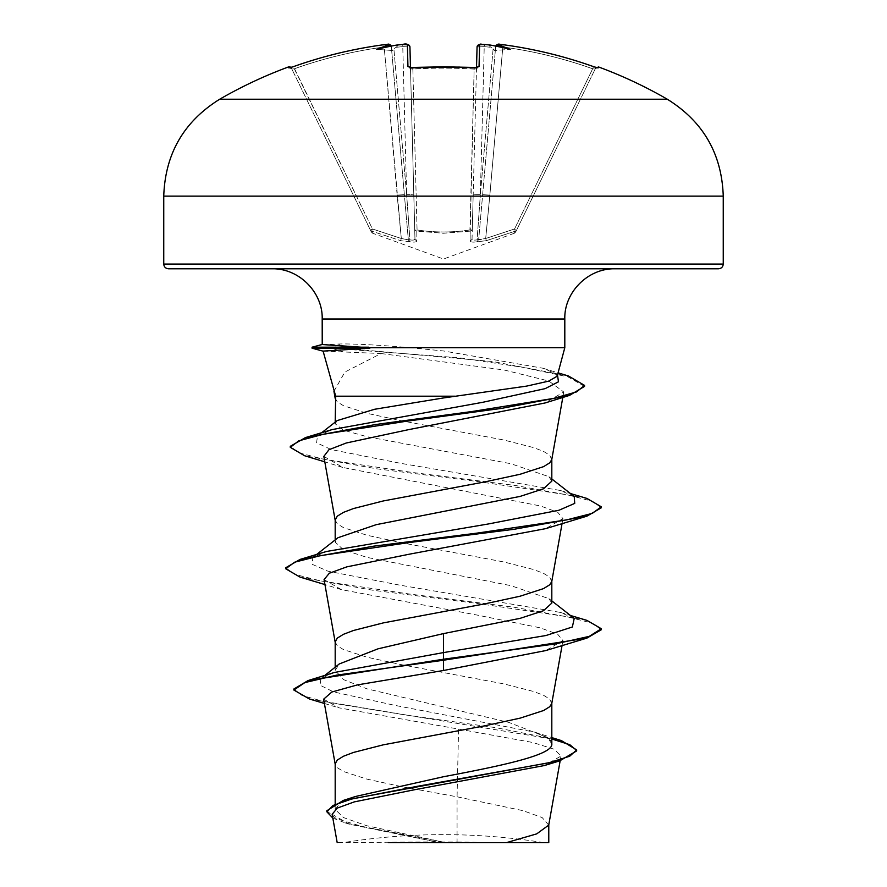 <?xml version="1.0" encoding="UTF-8"?>
<svg xmlns="http://www.w3.org/2000/svg" width="887" height="887" viewBox="0 0 887 887"><rect width="100%" height="100%" fill="white"/><g stroke="black" fill="none" stroke-linecap="round" stroke-linejoin="round"><path stroke-width="0.67" stroke-dasharray="4.43 3.33" d="M290.914 67.479A2.362 2.362 0 0 1 291.402 68.144L291.867 69.097L291.402 68.144M288.452 66.957L288.918 67.922A2.362 2.362 154 0 1 291.867 69.097L370.322 229.955L291.867 69.097L294.318 68.787L291.867 69.097L289.661 67.8L291.867 69.097A2.362 2.362 -26 0 0 289.816 67.778M413.819 195.118L414.95 238.503L413.819 195.118A7.174 0.621 178.5 0 0 406.645 194.685L409.905 239.834L408.342 239.834L391.333 46.645L408.342 239.834L409.905 239.834L406.645 194.685A7.174 0.621 178.5 0 1 413.819 195.118L410.481 67.667L410.515 68.787L412.854 69.097L412.71 67.778L412.854 69.097L410.515 68.787L414.95 238.503L410.481 67.878M414.95 238.503A2.362 2.262 178.5 0 0 416.89 240.665A2.362 2.262 -1.5 0 1 414.95 238.503C414.928 240.022 413.242 240.466 409.905 239.834C413.242 240.466 414.916 240.022 414.95 238.503L414.706 228.979A2.362 1.042 178.5 0 0 416.868 229.955A2.362 1.042 178.5 0 0 417.067 229.955L412.854 69.097A443.012 398.174 -0 0 1 443.5 68.144A443.012 398.174 -0 0 1 474.146 69.097L476.485 68.787L477.128 67.49L474.29 67.778L474.146 69.097L474.29 67.778L479.047 66.625L479.623 44.716A2.362 2.351 -178.5 0 0 477.062 46.989L484.224 46.645L477.062 46.989L476.485 68.787L474.146 69.097L469.933 229.955A2.362 1.042 -178.5 0 0 470.132 229.955A2.362 1.042 -178.5 0 0 472.294 228.979A2.362 1.042 -178.5 0 1 469.933 229.955C452.315 232.638 434.685 232.638 417.067 229.955C434.685 232.638 452.315 232.638 469.933 229.955L470.21 231.141L443.5 233.248L416.79 231.141L416.89 240.665C416.724 242.084 414.429 242.461 410.016 241.796L400.625 240.665L371.697 231.141C372.928 233.813 372.928 233.813 371.697 231.141C372.928 233.813 372.928 233.813 371.697 231.141L400.625 240.665L410.016 241.796C414.429 242.461 416.713 242.084 416.89 240.665L416.79 231.141L443.5 233.248L470.21 231.141L470.11 240.665C470.276 242.084 472.571 242.461 476.984 241.796L486.375 240.665L515.303 231.141C514.072 233.813 514.072 233.813 515.303 231.141C514.072 233.813 514.072 233.813 515.303 231.141L486.375 240.665L476.984 241.796C472.571 242.461 470.287 242.084 470.11 240.665L470.21 231.141A2.362 2.24 -178.5 0 0 472.294 228.979L476.519 67.667M499.392 44.361L496.997 44.683L495.766 46.113A2.362 2.362 -175 0 0 495.667 46.645A2.362 2.362 -175 0 1 498.306 44.505L503.129 44.716A446.926 446.771 180 0 1 593.481 66.625L592.682 68.787A444.564 444.409 0 0 0 502.818 46.989L489.857 195.118L482.716 194.685L489.857 195.118L502.818 46.989L495.667 46.645L502.818 46.989A444.564 444.409 0 0 1 592.682 68.787L514.549 228.979L515.303 231.141L514.549 228.979L516.666 229.955L514.549 228.979L485.688 238.503L489.857 195.118L485.688 238.503L477.095 239.834L480.355 194.685L477.095 239.834L478.658 239.834L495.667 46.645L478.658 239.834L485.688 238.503L514.549 228.979L592.682 68.787L595.133 69.097L595.598 68.144L516.678 229.955L595.133 69.097L592.682 68.787L593.47 66.625L598.082 67.922L598.548 66.957M219.699 99.222L667.301 99.222M288.918 67.922L293.519 66.625L294.318 68.787A444.564 444.409 -0 0 1 384.182 46.989L391.333 46.645L384.182 46.989L401.312 238.503L397.143 195.118L404.284 194.685L397.143 195.118L384.182 46.989A444.564 444.409 -0 0 0 294.318 68.787L372.451 228.979L370.322 229.955C371.631 232.638 371.631 232.638 370.322 229.955L372.451 228.979L371.697 231.141L372.451 228.979L293.519 66.614A446.926 446.771 180 0 1 383.871 44.716L388.694 44.505L391.4 47.31L391.056 46.157M396.777 45.06L396.367 45.115C398.174 45.049 398.075 45.78 396.045 47.31L393.883 48.852L396.045 47.31C398.075 45.78 398.174 45.049 396.367 45.115A326.981 171.945 -33.8 0 0 376.687 49.339A326.981 154.815 36.7 0 1 388.739 45.115M476.74 67.844A2.362 2.229 -178.5 0 0 476.485 68.787L472.294 228.979A2.362 2.24 1.5 0 1 470.21 231.141L474.146 69.097A443.012 398.174 0 0 0 412.854 69.097L417.067 229.955A2.362 1.042 178.5 0 1 414.706 228.979L409.938 46.989L402.776 46.645L402.554 44.494L407.377 44.716L407.953 66.625L412.699 67.922A445.363 400.292 180 0 1 443.5 66.957A445.363 400.292 180 0 1 474.301 67.922M443.5 842.639L543.687 842.639L443.5 842.639M718.514 268.783L168.486 268.783M557.158 376.232L555.883 373.704L543.132 368.271L443.5 350.964L409.994 347.693L564.808 347.693M323.145 351.097L381.066 353.525L344.866 372.063L333.944 391.344L334.211 392.553M548.72 825.11L542.145 817.559L522.92 810.64L457.071 796.803L457.071 841.996L442.835 841.996L366.653 825.708L343.469 817.57L335.186 809.432L340.397 802.957L355.487 796.482M323.644 699.178L338.901 707.815L458.579 729.081L457.071 796.803L402.055 786.747L366.908 779.119L343.435 771.502L337.271 767.687L335.186 763.884M551.814 744.038L547.745 737.596L508.872 722.417L366.919 688.822L343.48 679.597L335.186 670.406L339.266 663.964M551.758 703.524L549.729 699.1L543.565 695.286L533.564 691.483L503.672 683.855L402.055 664.806L366.908 657.178L343.435 649.561L337.271 645.747L335.186 641.944M551.814 603.105L548.975 598.658L510.768 585.631L366.919 557.38L343.435 549.763L335.186 542.134L338.091 537.677M551.758 581.584L549.729 577.16L543.565 573.346L533.564 569.532L503.672 561.914L402.055 542.855L366.908 535.238L343.435 527.621L337.271 523.807L335.186 519.993M551.814 481.164L548.975 476.718L510.812 463.701L366.996 436.692L343.524 430.217L335.186 423.764L337.248 420.56M551.758 459.643L549.729 455.219L543.565 451.405L533.564 447.591L503.672 439.974L402.055 420.915L366.908 413.298L343.435 405.681L337.271 401.866L335.186 398.052M458.579 729.081L532.854 742.497L554.264 749.271L560.983 756.068L544.396 765.548M332.159 814.277L349.301 824.178L436.038 841.863L337.271 842.639M457.071 841.996L506.399 842.639M334.421 672.457L320.983 678.455L319.996 685.174L333.534 691.904L394.737 705.342L535.005 732.23L549.219 738.771L551.814 742.175M293.852 689.011L301.979 695.463L325.241 701.905L404.383 714.8L496.033 727.695L561.349 740.578M326.826 810.773L336.029 818.568L361.774 826.362L442.835 841.996M309.474 699.023L551.814 738.993M332.825 818.058L345.542 823.014L434.741 841.575L442.524 841.951M436.038 841.863L434.741 841.575M381.066 353.525L504.304 370.034L548.831 381.022L563.766 391.987L544.973 402.986M323.855 456.384L342.692 467.438L540.56 505.989L557.779 512.32L562.923 518.629L545.649 528.652M324.065 579.599L341.34 589.622L477.383 615.112L540.194 627.83L557.69 634.216L562.935 640.569L545.671 650.592M322.225 344.533L341.972 343.923C358.57 343.945 381.244 345.198 409.994 347.693M574.222 618.45L560.362 612.418L398.729 584.954L328.024 571.217L312.268 564.354L312.778 557.479L326.638 551.448M574.222 496.509L560.362 490.478L400.092 463.225L331.328 449.587L316.581 442.779L317.491 435.96L332.303 429.541M557.502 374.979L551.725 371.564M586.928 620.379L513.95 607.218L409.816 594.068L320.584 580.907L294.672 574.332L285.692 567.758M586.928 498.439L514.837 485.4L411.768 472.372L323.977 459.333L298.908 452.825L290.293 446.305M568.401 375.966L493.039 361.574L331.793 347.183L331.793 348.203L342.881 351.751M601.308 629.748L592.328 623.162L566.416 616.587L477.184 603.437L373.05 590.276L300.072 577.127M601.308 507.796L592.505 501.288L567.092 494.78L479.29 481.752L376.088 468.735L304.507 455.707M584.544 386.388L567.946 376.842L522.631 367.296L458.901 357.749L331.793 348.203L312.08 348.203M487.917 842.639L388.295 842.639M312.08 347.183L331.793 347.183L341.972 343.923M479.623 44.716L484.446 44.505L484.224 46.645L484.446 44.505A447.314 445.607 180 0 1 490.633 45.115C488.826 45.049 488.925 45.78 490.954 47.31L493.117 48.852L490.954 47.31C488.925 45.78 488.826 45.049 490.633 45.115A326.981 171.945 33.8 0 1 510.313 49.339L494.636 50.492L495.467 48.852L494.636 50.492L493.117 48.852L494.636 50.492L510.313 49.339A326.981 154.815 -36.7 0 0 498.261 45.115L498.306 44.505M516.678 229.955C515.369 232.638 515.369 232.638 516.678 229.955L516.666 229.955A2.362 2.328 -154 0 1 515.303 231.141A2.362 2.328 26 0 0 516.678 229.955M392.364 50.492L391.533 48.852L392.364 50.492L393.883 48.852L392.364 50.492L376.687 49.339L392.364 50.492M396.367 45.115A447.314 445.607 180 0 1 402.554 44.505L402.776 46.645L409.938 46.989A2.362 2.351 -1.5 0 0 407.377 44.716M408.342 239.834L401.312 238.503L408.342 239.834A2.362 2.24 56.9 0 0 410.016 241.796A2.362 0.632 100.5 0 1 409.905 239.834A2.362 0.632 -79.5 0 0 410.016 241.796A2.362 2.24 -123.1 0 1 408.342 239.834M473.181 195.118A7.174 0.621 -178.5 0 1 480.355 194.685A7.174 0.621 -178.5 0 0 473.181 195.118L472.05 238.503C472.072 240.022 473.758 240.466 477.095 239.834C473.758 240.466 472.084 240.022 472.05 238.503A2.362 2.262 1.5 0 1 470.11 240.665A2.362 2.262 -178.5 0 0 472.05 238.503M414.706 228.979A2.362 2.24 -1.5 0 0 416.79 231.141L417.067 229.955L416.79 231.141A2.362 2.24 178.5 0 1 414.706 228.979M476.984 241.796A2.362 0.632 -100.5 0 0 477.095 239.834A2.362 0.632 79.5 0 1 476.984 241.796A2.362 2.24 -56.9 0 0 478.658 239.834A2.362 2.24 123.1 0 1 476.984 241.796M401.312 238.503L400.625 240.665L401.312 238.503L372.451 228.979L401.312 238.503M486.375 240.665L485.688 238.503L486.375 240.665M503.129 44.705L502.818 46.989L503.129 44.705L502.508 44.627M495.944 46.157L495.6 47.31L498.261 45.115M598.082 67.922A2.362 2.362 -154 0 0 595.133 69.097L597.339 67.8L595.133 69.097A2.362 2.362 26 0 1 597.184 67.778M410.26 67.844A2.362 2.229 -1.5 0 1 410.515 68.787A2.362 2.229 -1.5 0 0 407.953 66.625M477.128 67.49L476.485 68.787A2.362 2.229 -178.5 0 1 479.047 66.625M391.234 46.113L391.234 46.113A2.362 2.362 -5 0 1 391.333 46.645A2.362 2.362 -5 0 0 388.694 44.505M383.871 44.705L384.182 46.989L383.871 44.705L387.497 44.361M163.751 196.127L723.249 196.127M723.249 264.06L163.751 264.06M564.808 318.998L322.192 318.998M406.645 194.685L393.883 48.852L406.645 194.685L402.776 46.645L406.645 194.685M396.045 47.31A444.952 443.256 -0 0 1 402.776 46.645A444.952 443.256 -0 0 0 396.045 47.31M484.224 46.645A444.952 443.256 0 0 1 490.954 47.31A444.952 443.256 -0 0 0 484.224 46.645L480.355 194.685L484.224 46.645M493.117 48.852L480.355 194.685L493.117 48.852M370.322 229.955A2.362 2.328 -26 0 0 371.697 231.141A2.362 2.328 154 0 1 370.322 229.955M514.405 233.226L443.5 259.026L372.595 233.226M543.687 842.639A631.234 631.234 0 0 0 343.313 842.639M335.186 809.432L335.186 803.434M335.186 670.406L335.186 667.201M335.186 542.134L335.186 539.917M335.186 423.764L335.186 422.168M560.983 756.068L560.163 760.736M535.005 732.23L551.814 737.607M324.398 703.458L338.889 707.848M345.542 823.014L349.301 824.189M563.777 391.987L562.801 397.431M562.935 518.629L562.059 523.596M562.935 640.569L562.059 645.536M334.044 391.954L333.944 391.344M543.132 368.271L558.067 372.85M560.362 612.418L570.385 615.456M560.362 490.478L570.385 493.516M548.975 598.658L551.814 600.887M312.778 557.479L316.615 554.486M551.814 478.947L548.975 476.718M317.491 435.96L321.571 432.789M557.103 374.658L555.883 373.704M342.692 467.438L324.808 461.85M341.34 589.622L324.941 584.566M324.775 675.462L320.983 678.455M549.219 738.771L547.745 737.596M372.618 233.159L371.309 231.984M514.382 233.159L515.691 231.984M596.086 67.479L595.598 68.144M597.339 67.8L593.481 66.614M409.872 67.49L410.515 68.787L409.872 67.49L410.481 67.667M477.062 46.989L477.261 46.08M477.461 45.714L480.865 44.361M473.769 67.745L459.422 67.068M406.301 44.361L402.787 44.472M289.661 67.8L290.991 67.456"/><path stroke-width="1.33" d="M391.056 46.157L388.694 44.505L383.871 44.716A446.926 446.771 180 0 0 293.519 66.625L288.918 67.922L288.452 66.957A2.362 2.362 0 0 1 290.914 67.479M489.879 45.037L490.633 45.115A447.314 445.607 180 0 0 484.446 44.505L479.623 44.716L479.047 66.625L474.301 67.922A445.363 400.292 180 0 0 443.5 66.957A445.363 400.292 180 0 0 412.699 67.922L409.872 67.49L410.515 68.787M667.301 99.222L219.699 99.222C183.797 121.552 165.148 153.861 163.751 196.127L723.249 196.127C721.852 153.861 703.203 121.552 667.301 99.222A447.602 447.602 0 0 0 598.548 66.957L598.082 67.922L593.481 66.625A446.926 446.771 180 0 0 503.129 44.716L498.306 44.505A2.362 2.362 -175 0 0 495.766 46.113M412.699 67.922L407.953 66.625A2.362 2.229 -1.5 0 1 410.26 67.844M407.953 66.625L407.377 44.716L402.554 44.505A447.314 445.607 180 0 0 396.367 45.115L402.554 44.494C406.179 43.319 408.641 44.15 409.938 46.989L410.481 67.667L409.938 46.989L408.641 44.871L406.301 44.361M388.739 45.115A326.981 154.815 36.7 0 0 376.687 49.339A326.981 171.945 -33.8 0 1 396.367 45.115M723.249 264.06L163.751 264.06C164.006 266.898 165.581 268.484 168.486 268.783L718.514 268.783C721.419 268.484 722.994 266.898 723.249 264.06L723.249 196.127M321.571 432.789L337.248 420.549L374.713 409.251L443.5 397.941L526.656 386.1L548.643 381.144L557.158 376.232L564.808 347.693L368.726 347.693L369.846 348.203L323.145 351.097M454.987 396.201L335.685 396.201L323.101 351.108M335.186 803.434L335.186 763.884L337.271 760.07L343.435 756.256L353.436 752.453L383.328 744.825L484.945 725.777L520.092 718.148L543.565 710.531L549.729 706.717L551.758 703.524L562.059 645.536M551.814 737.607L561.349 740.578L576.661 749.914L569.698 756.234L549.774 762.554L343.202 800.462L355.487 796.482L443.5 776.735C501.488 765.803 552.978 755.025 551.814 744.038L551.814 703.214M324.775 675.462L339.255 663.964L378.062 648.807L443.5 633.595L520.137 618.339L543.454 610.733L551.814 603.105L551.814 581.273M335.186 667.201L335.186 641.944L337.271 638.13L343.435 634.316L353.436 630.502L383.328 622.885L484.945 603.836L520.092 596.208L543.565 588.591L549.729 584.777L551.758 581.584L562.059 523.596M338.091 537.677L376.221 524.66L520.059 496.421L543.443 488.815L551.814 481.164L551.814 459.333M335.186 539.917L335.186 519.993L337.271 516.19L343.435 512.376L353.436 508.561L383.328 500.944L484.945 481.885L520.092 474.268L543.565 466.651L549.729 462.837L551.758 459.643L562.801 397.431M335.186 422.168L335.685 396.201M576.661 749.914L576.661 750.923L559.597 760.913L544.396 765.548L415.105 789.618L354.312 801.881L337.359 808.057L332.159 814.277M548.776 824.466L548.776 842.639L388.295 842.639M506.399 842.639L536.724 833.869L548.72 825.11L560.163 760.736M443.5 633.595L443.5 652.588L334.421 672.457L308.099 680.54L293.852 689.011L293.852 690.031L309.474 699.023L324.398 703.458M551.814 742.175L551.814 744.038M551.814 600.887L574.222 618.45L572.359 626.987L545.993 635.513L443.5 652.588L443.5 659.218L308.099 680.54M343.202 800.462L326.826 810.773L326.826 811.782L332.825 818.058M586.928 638.097L545.671 650.592L443.5 670.494L443.5 660.227L586.928 638.097L601.308 629.748L601.308 628.728L589.301 636.345L555.085 643.973L443.5 659.218L443.5 660.227L336.705 675.129L304.873 682.58L293.852 690.031M551.814 738.993L569.809 744.703L576.617 750.413M559.597 760.913L417.09 786.348L351.562 799.065L333.113 805.429L326.826 811.782M443.5 670.494L357.561 684.853L331.827 692.026L323.644 699.178L335.242 764.494M544.973 402.986L408.486 429.663L346.218 443.012L328.966 449.709L323.855 456.384M324.941 584.566L300.072 577.127L285.692 568.778L294.672 562.192L320.584 555.617L409.816 542.467L513.95 529.306L586.928 516.156L545.649 528.652L409.65 554.131L346.817 566.86L329.321 573.235L324.065 579.599L335.242 642.554M368.726 347.693L322.225 344.533L322.192 318.998L564.808 318.998C564.021 292.632 587.726 268.196 615.024 268.783M285.692 568.778L285.692 567.758L300.072 559.409L326.638 551.448L488.271 523.984L558.976 510.247L574.732 503.384L574.222 496.509L551.814 478.947M324.808 461.85L304.507 455.707L290.293 447.325L290.293 446.305L305.461 437.568L332.303 429.541L482.905 402.266L545.206 388.617L558.466 381.798L557.502 374.979M601.308 628.728L586.928 620.379L570.385 615.456M300.072 559.409L373.061 546.248L477.184 533.098L566.427 519.937L592.328 513.362L601.308 506.787L586.928 498.439L570.385 493.516M305.461 437.568L375.578 424.518L472.383 411.468L553.433 398.429L576.583 391.899L584.544 385.379L568.401 375.966L558.067 372.85M586.928 516.156L601.308 507.796L601.308 506.787M290.293 447.325L298.753 440.828L323.001 434.331L405.736 421.347L501.654 408.364L569.543 395.38L584.544 386.388L584.544 385.379M368.726 347.183L312.08 347.183L312.08 348.203L369.846 348.203M490.223 45.06L490.633 45.115A326.981 171.945 33.8 0 1 510.313 49.339A326.981 154.815 -36.7 0 0 498.261 45.115L495.944 46.157M410.481 67.878L409.938 46.989A2.362 2.351 -1.5 0 0 407.377 44.716M476.519 67.667L477.062 46.989A2.362 2.351 -178.5 0 1 479.623 44.716M593.481 66.614C564.121 56.169 534.007 48.874 503.129 44.705C534.007 48.874 564.121 56.169 593.481 66.614L597.162 67.8A2.362 2.362 26 0 1 598.082 67.922M479.047 66.625A2.362 2.229 -178.5 0 0 476.74 67.844M388.694 44.505A2.362 2.362 -5 0 1 391.234 46.113L390.003 44.683L387.497 44.361M288.918 67.922A2.362 2.362 -26 0 1 289.816 67.778L293.519 66.614C322.879 56.169 352.993 48.874 383.871 44.705C352.993 48.874 322.879 56.169 293.519 66.614L290.991 67.456M498.306 44.505L498.261 45.115M476.485 68.787L477.128 67.49L443.5 66.813L409.872 67.49M288.452 66.957A447.602 447.602 0 0 0 219.699 99.222M322.192 318.998C322.979 292.632 299.274 268.196 271.976 268.783M564.808 347.693L564.808 318.998M332.148 814.277L337.193 842.65M323.833 456.384L335.242 520.614M335.242 398.673L333.944 391.344M316.615 554.486L338.069 537.655M544.984 402.997L569.543 395.38M163.751 264.06L163.751 196.127M322.192 344.478L312.08 347.183M323.123 351.163L312.08 348.203M503.129 44.705C500.312 45.503 498.505 41.789 495.667 46.645M598.548 66.957L595.598 68.144M483.825 44.439L484.446 44.494C480.954 45.481 481.541 41.656 477.062 46.989M502.508 44.627L499.392 44.361M480.865 44.361L483.703 44.428M459.422 67.068L412.71 67.778M391.333 46.645C388.284 41.988 388.207 45.281 383.871 44.705M402.787 44.472L396.777 45.06"/></g></svg>
